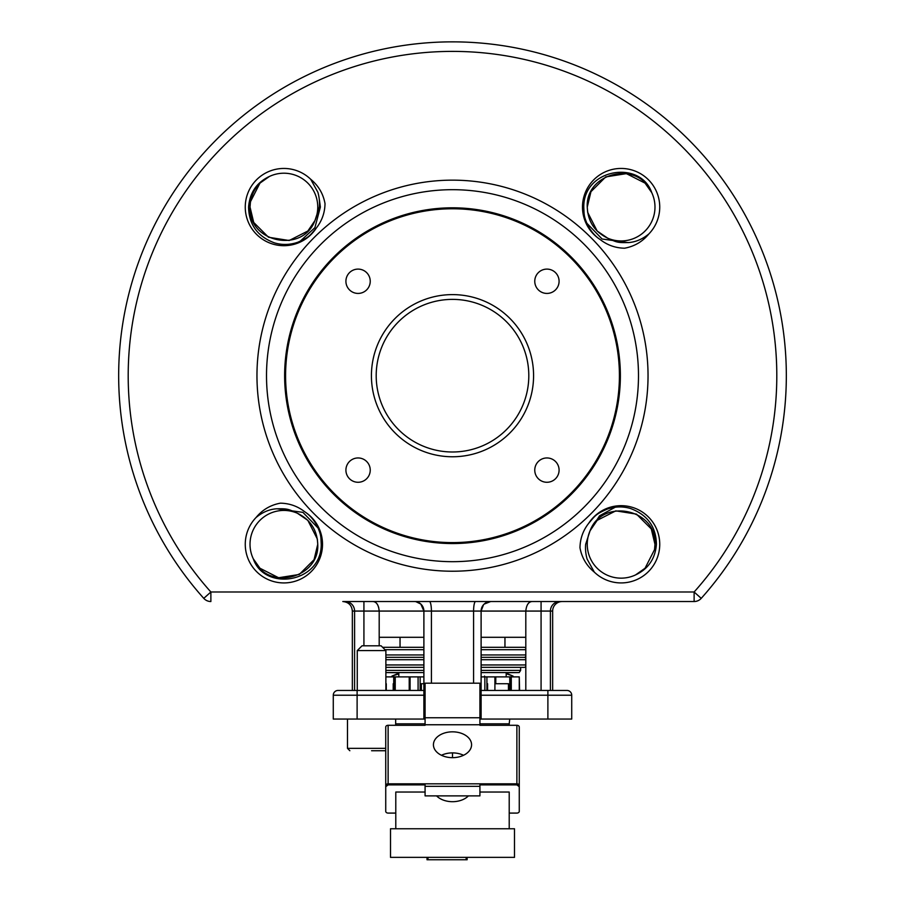<?xml version="1.0" encoding="UTF-8"?>
<svg xmlns="http://www.w3.org/2000/svg" width="905" height="905" viewBox="0 0 905 905"><rect width="100%" height="100%" fill="white"/><g stroke="black" fill="none" stroke-linecap="round" stroke-linejoin="round"><path stroke-width="1.36" d="M519.266 690.447L519.266 676.883L519.594 690.447M504.956 672.573L506.189 672.573M481.109 672.573L519.187 672.573L506.189 672.732L506.189 676.883M525.805 658.116A2.387 2.387 0 0 0 524.04 657.324L481.109 657.324M423.891 657.324L385.881 657.324M481.109 670.367L520.647 670.367L520.647 667.347L524.04 667.347L481.109 667.347M423.891 667.347L385.881 667.347M524.04 667.347A2.387 2.387 0 0 0 525.805 666.555M525.805 656.544A2.387 2.387 0 0 1 524.04 657.324M400.044 637.301L400.044 647.313L382.611 647.313L423.891 647.313M481.109 647.313L524.04 647.313A2.387 2.387 0 0 1 525.805 648.093M524.04 647.313L504.956 647.313L504.956 637.301M376.197 375.688A76.303 76.303 0 0 0 452.5 451.991A76.303 76.303 0 0 0 528.803 375.688A76.303 76.303 0 0 0 452.5 299.385A76.303 76.303 0 0 0 376.197 375.688A76.303 76.303 0 0 1 452.5 299.385A76.303 76.303 0 0 1 528.803 375.688M651.736 192.618L645.05 183.127L626.407 173.636L605.739 176.905L590.942 191.702L587.255 207.075L590.942 191.702L605.739 176.905L626.407 173.636L645.05 183.127L651.736 192.618L645.05 183.127L626.407 173.636L605.739 176.905L590.942 191.702L587.255 207.075L590.942 191.702L605.739 176.905L626.407 173.636L645.05 183.127L651.736 192.618L645.05 183.127L626.407 173.636L605.739 176.905L590.942 191.702L587.255 207.075L590.942 191.702L605.739 176.905L626.407 173.636L645.05 183.127L651.736 192.618L645.05 183.127L626.407 173.636L605.739 176.905L590.942 191.702L587.255 207.075L590.942 191.702L605.739 176.905L626.407 173.636L645.05 183.127L651.736 192.618L645.05 183.127L626.407 173.636L605.739 176.905L590.942 191.702L587.255 207.075L590.942 191.702L605.739 176.905L626.407 173.636L645.05 183.127L651.736 192.618L645.05 183.127L626.407 173.636L605.739 176.905L590.942 191.702L587.255 207.075L590.942 191.702L605.739 176.905L626.407 173.636L645.05 183.127L651.736 192.618L645.05 183.127L626.407 173.636L605.739 176.905L590.942 191.702L587.255 207.075L590.942 191.702L605.739 176.905L626.407 173.636L645.05 183.127L651.736 192.618L645.05 183.127L626.407 173.636L605.739 176.905L590.942 191.702L587.255 207.075L590.942 191.702L605.739 176.905L626.407 173.636L645.05 183.127L651.736 192.618L645.05 183.127L626.407 173.636L605.739 176.905L590.942 191.702L587.255 207.075L590.942 191.702L605.739 176.905L626.407 173.636L645.05 183.127L651.736 192.618L645.05 183.127L626.407 173.636L605.739 176.905L590.942 191.702L587.255 207.075L590.942 191.702L605.739 176.905L626.407 173.636L645.05 183.127L651.736 192.618L645.05 183.127L626.407 173.636L605.739 176.905L590.942 191.702L587.255 207.075C587.865 221.431 594.653 231.793 607.628 238.139A33.858 33.858 0 0 0 651.736 192.618C640.412 159.563 583.454 168.477 583.77 207.075C584.2 215.051 583.68 216.024 587.82 225.379C591.203 231.635 595.332 236.363 600.185 239.542A38.632 38.632 0 0 1 621.113 168.443A38.632 38.632 0 0 1 648.942 233.863C642.573 241.612 634.462 246.398 624.597 248.208C615.468 248.038 607.334 245.153 600.185 239.542M304.815 511.834A38.632 38.632 0 0 1 283.887 582.933A38.632 38.632 0 0 1 256.058 517.513C262.427 509.764 270.538 504.979 280.403 503.169C289.532 503.338 297.666 506.223 304.815 511.834C309.668 515.013 313.797 519.742 317.18 525.997C321.32 535.353 320.8 536.326 321.23 544.301C321.547 582.899 264.588 591.813 253.264 558.758L259.95 568.238L278.593 577.741L299.261 574.471L314.058 559.675L317.745 544.301C317.135 529.945 310.347 519.583 297.372 513.237A33.858 33.858 0 0 0 253.264 558.758L259.95 568.238L278.593 577.741L299.261 574.471L314.058 559.675L317.745 544.301L317.327 539.007L307.836 520.352L297.372 513.237L307.836 520.352L317.327 539.007L317.745 544.301L317.327 539.007L307.836 520.352L297.372 513.237L307.836 520.352L317.327 539.007L317.745 544.301L317.327 539.007L307.836 520.352L297.372 513.237L307.836 520.352L317.327 539.007L317.745 544.301L317.327 539.007L307.836 520.352L297.372 513.237L307.836 520.352L317.327 539.007L317.745 544.301L317.327 539.007L307.836 520.352L297.372 513.237L307.836 520.352L317.327 539.007L317.745 544.301L317.327 539.007L307.836 520.352L297.372 513.237L307.836 520.352L317.327 539.007L317.745 544.301L317.327 539.007L307.836 520.352L297.372 513.237L307.836 520.352L317.327 539.007L317.745 544.301L317.327 539.007L307.836 520.352L297.372 513.237L307.836 520.352L317.327 539.007L317.745 544.301L317.327 539.007L307.836 520.352L297.372 513.237L307.836 520.352L317.327 539.007L317.745 544.301L317.327 539.007L307.836 520.352L297.372 513.237L307.836 520.352L317.327 539.007L317.745 544.301L317.327 539.007L307.836 520.352L297.372 513.237C288.344 509.074 287.507 508.497 276.025 508.836C268.966 509.447 262.303 512.332 256.058 517.513M276.783 508.757L302.904 512.366L318.209 528.192M269.43 176.452C256.703 182.448 249.757 192.652 248.57 207.075C248.92 224.61 257.552 236.533 274.464 242.868C282.145 245.153 289.939 244.95 297.813 242.246C309.397 237.053 309.295 236.284 316.354 228.003A38.632 38.632 0 0 1 245.255 207.075A38.632 38.632 0 0 1 310.675 179.247L317.893 192.29C319.295 197.279 319.782 202.211 319.341 207.075L314.951 220.56A33.858 33.858 0 0 0 269.43 176.452L259.95 183.127L250.447 201.781L250.029 207.075C248.015 242.551 302.7 253.853 314.951 220.56L307.836 231.024L289.181 240.515L268.514 237.246L253.717 222.449L250.029 207.075L253.717 222.449L268.514 237.246L289.181 240.515L307.836 231.024L314.951 220.56L307.836 231.024L289.181 240.515L268.514 237.246L253.717 222.449L250.029 207.075L253.717 222.449L268.514 237.246L289.181 240.515L307.836 231.024L314.951 220.56L307.836 231.024L289.181 240.515L268.514 237.246L253.717 222.449L250.029 207.075L253.717 222.449L268.514 237.246L289.181 240.515L307.836 231.024L314.951 220.56L307.836 231.024L289.181 240.515L268.514 237.246L253.717 222.449L250.029 207.075L253.717 222.449L268.514 237.246L289.181 240.515L307.836 231.024L314.951 220.56L307.836 231.024L289.181 240.515L268.514 237.246L253.717 222.449L250.029 207.075L253.717 222.449L268.514 237.246L289.181 240.515L307.836 231.024L314.951 220.56L307.836 231.024L289.181 240.515L268.514 237.246L253.717 222.449L250.029 207.075L253.717 222.449L268.514 237.246L289.181 240.515L307.836 231.024L314.951 220.56L307.836 231.024L289.181 240.515L268.514 237.246L253.717 222.449L250.029 207.075L253.717 222.449L268.514 237.246L289.181 240.515L307.836 231.024L314.951 220.56L307.836 231.024L289.181 240.515L268.514 237.246L253.717 222.449L250.029 207.075L253.717 222.449L268.514 237.246L289.181 240.515L307.836 231.024L314.951 220.56L307.836 231.024L289.181 240.515L268.514 237.246L253.717 222.449L250.029 207.075L253.717 222.449L268.514 237.246L289.181 240.515L307.836 231.024L314.951 220.56L307.836 231.024L289.181 240.515L268.514 237.246L253.717 222.449L250.029 207.075L253.717 222.449L268.514 237.246L289.181 240.515L307.836 231.024L314.951 220.56L307.836 231.024L289.181 240.515L268.514 237.246L253.717 222.449L250.029 207.075L250.447 201.781L259.95 183.127L269.43 176.452L259.95 183.127L250.447 201.781L250.029 207.075L250.447 201.781L259.95 183.127L269.43 176.452L259.95 183.127L250.447 201.781L250.029 207.075L250.447 201.781L259.95 183.127L269.43 176.452L259.95 183.127L250.447 201.781L250.029 207.075L250.447 201.781L259.95 183.127L269.43 176.452L259.95 183.127L250.447 201.781L250.029 207.075L250.447 201.781L259.95 183.127L269.43 176.452L259.95 183.127L250.447 201.781L250.029 207.075L250.447 201.781L259.95 183.127L269.43 176.452L259.95 183.127L250.447 201.781L250.029 207.075L250.447 201.781L259.95 183.127L269.43 176.452L259.95 183.127L250.447 201.781L250.029 207.075L250.447 201.781L259.95 183.127L269.43 176.452L259.95 183.127L250.447 201.781L250.029 207.075L250.447 201.781L259.95 183.127L269.43 176.452L259.95 183.127L250.447 201.781L250.029 207.075L250.447 201.781L259.95 183.127L269.43 176.452L259.95 183.127L250.447 201.781L250.029 207.075C250.436 194.428 255.979 184.711 266.681 177.912L268.016 177.097M319.431 199.96L320.381 207.075L314.895 227.675L300.03 241.375M628.217 242.619L602.097 239.011L586.791 223.184M588.646 523.373A38.632 38.632 0 0 1 659.745 544.301A38.632 38.632 0 0 1 594.325 572.13L587.107 559.086C585.705 554.098 585.218 549.165 585.659 544.301L590.049 530.816A33.858 33.858 0 0 0 635.57 574.913C648.297 568.928 655.243 558.724 656.43 544.301C656.08 526.767 647.448 514.832 630.536 508.508C622.855 506.223 615.061 506.427 607.187 509.13C595.603 514.323 595.705 515.092 588.646 523.373C583.035 530.522 580.15 538.656 579.981 547.785C581.791 557.65 586.576 565.761 594.325 572.13M285.584 375.688A166.916 166.916 0 0 0 452.5 542.604A166.916 166.916 0 0 0 619.416 375.688A166.916 166.916 0 0 0 452.5 208.772A166.916 166.916 0 0 0 285.584 375.688M620.366 375.688A167.866 167.866 0 0 0 452.5 207.811A167.866 167.866 0 0 0 284.634 375.688A167.866 167.866 0 0 0 452.5 543.554A167.866 167.866 0 0 0 620.366 375.688M559.086 470.114A12.161 12.161 0 0 0 546.925 457.953A12.161 12.161 0 0 0 534.765 470.114A12.161 12.161 0 0 0 546.925 482.275A12.161 12.161 0 0 0 559.086 470.114M559.086 281.263A12.161 12.161 0 0 0 546.925 269.102A12.161 12.161 0 0 0 534.765 281.263A12.161 12.161 0 0 0 546.925 293.424A12.161 12.161 0 0 0 559.086 281.263M370.236 281.263A12.161 12.161 0 0 0 358.075 269.102A12.161 12.161 0 0 0 345.914 281.263A12.161 12.161 0 0 0 358.075 293.424A12.161 12.161 0 0 0 370.236 281.263M370.236 470.114A12.161 12.161 0 0 0 358.075 457.953A12.161 12.161 0 0 0 345.914 470.114A12.161 12.161 0 0 0 358.075 482.275A12.161 12.161 0 0 0 370.236 470.114M210.876 601.531A9.536 9.536 0 0 1 203.772 598.352A9.536 9.536 0 0 0 210.876 601.531L210.876 591.994L694.124 591.994A324.295 324.295 0 0 0 452.5 51.393A324.295 324.295 0 0 0 210.876 591.994L203.772 598.352A333.832 333.832 0 0 1 452.5 41.856A333.832 333.832 0 0 1 701.228 598.352A9.536 9.536 0 0 1 694.124 601.531L342.814 601.531C348.606 602.097 351.785 605.275 352.35 611.067L352.35 690.447M562.186 601.531A9.536 9.536 0 0 0 552.65 611.067L550.41 611.067A9.536 9.322 90 0 1 559.731 601.531L532.05 601.531L541.077 601.531L541.077 690.447M553.498 690.447L566.96 690.447A4.774 4.774 0 0 1 571.722 695.221L571.722 719.056L479.922 719.056M266.511 375.688A185.989 185.989 0 0 1 452.5 189.688A185.989 185.989 0 0 1 638.489 375.688A185.989 185.989 0 0 1 452.5 561.677A185.989 185.989 0 0 1 266.511 375.688M648.037 375.688A195.537 195.537 0 0 0 452.5 180.152A195.537 195.537 0 0 0 256.963 375.688A195.537 195.537 0 0 0 452.5 571.225A195.537 195.537 0 0 0 648.037 375.688M552.65 611.067L552.65 690.447M590.049 530.816L597.164 520.352L615.819 510.861L636.486 514.131L651.283 528.927L654.971 544.301L651.283 528.927L636.486 514.131L615.819 510.861L597.164 520.352L590.049 530.816L597.164 520.352L615.819 510.861L636.486 514.131L651.283 528.927L654.971 544.301L651.283 528.927L636.486 514.131L615.819 510.861L597.164 520.352L590.049 530.816L597.164 520.352L615.819 510.861L636.486 514.131L651.283 528.927L654.971 544.301L651.283 528.927L636.486 514.131L615.819 510.861L597.164 520.352L590.049 530.816L597.164 520.352L615.819 510.861L636.486 514.131L651.283 528.927L654.971 544.301L651.283 528.927L636.486 514.131L615.819 510.861L597.164 520.352L590.049 530.816L597.164 520.352L615.819 510.861L636.486 514.131L651.283 528.927L654.971 544.301L651.283 528.927L636.486 514.131L615.819 510.861L597.164 520.352L590.049 530.816L597.164 520.352L615.819 510.861L636.486 514.131L651.283 528.927L654.971 544.301L651.283 528.927L636.486 514.131L615.819 510.861L597.164 520.352L590.049 530.816L597.164 520.352L615.819 510.861L636.486 514.131L651.283 528.927L654.971 544.301L651.283 528.927L636.486 514.131L615.819 510.861L597.164 520.352L590.049 530.816L597.164 520.352L615.819 510.861L636.486 514.131L651.283 528.927L654.971 544.301L651.283 528.927L636.486 514.131L615.819 510.861L597.164 520.352L590.049 530.816L597.164 520.352L615.819 510.861L636.486 514.131L651.283 528.927L654.971 544.301L651.283 528.927L636.486 514.131L615.819 510.861L597.164 520.352L590.049 530.816L597.164 520.352L615.819 510.861L636.486 514.131L651.283 528.927L654.971 544.301L651.283 528.927L636.486 514.131L615.819 510.861L597.164 520.352L590.049 530.816L597.164 520.352L615.819 510.861L636.486 514.131L651.283 528.927L654.971 544.301L654.553 549.595L645.05 568.238L635.57 574.913L645.05 568.238L654.553 549.595L654.971 544.301L654.553 549.595L645.05 568.238L635.57 574.913L645.05 568.238L654.553 549.595L654.971 544.301L654.553 549.595L645.05 568.238L635.57 574.913L645.05 568.238L654.553 549.595L654.971 544.301L654.553 549.595L645.05 568.238L635.57 574.913L645.05 568.238L654.553 549.595L654.971 544.301L654.553 549.595L645.05 568.238L635.57 574.913L645.05 568.238L654.553 549.595L654.971 544.301L654.553 549.595L645.05 568.238L635.57 574.913L645.05 568.238L654.553 549.595L654.971 544.301L654.553 549.595L645.05 568.238L635.57 574.913L645.05 568.238L654.553 549.595L654.971 544.301L654.553 549.595L645.05 568.238L635.57 574.913L645.05 568.238L654.553 549.595L654.971 544.301L654.553 549.595L645.05 568.238L635.57 574.913L645.05 568.238L654.553 549.595L654.971 544.301L654.553 549.595L645.05 568.238L635.57 574.913L645.05 568.238L654.553 549.595L654.971 544.301L654.553 549.595L645.05 568.238L635.57 574.913L645.05 568.238L654.553 549.595L654.971 544.301C656.985 508.825 602.3 497.524 590.049 530.816L599.529 515.816L615.219 507.219M651.08 191.193L650.276 189.869C635.095 160.355 585.354 173.794 587.255 207.075L587.673 212.37L597.164 231.024L607.628 238.139L597.164 231.024L587.673 212.37L587.255 207.075L587.673 212.37L597.164 231.024L607.628 238.139L597.164 231.024L587.673 212.37L587.255 207.075L587.673 212.37L597.164 231.024L607.628 238.139L597.164 231.024L587.673 212.37L587.255 207.075L587.673 212.37L597.164 231.024L607.628 238.139L597.164 231.024L587.673 212.37L587.255 207.075L587.673 212.37L597.164 231.024L607.628 238.139L597.164 231.024L587.673 212.37L587.255 207.075L587.673 212.37L597.164 231.024L607.628 238.139L597.164 231.024L587.673 212.37L587.255 207.075L587.673 212.37L597.164 231.024L607.628 238.139L597.164 231.024L587.673 212.37L587.255 207.075L587.673 212.37L597.164 231.024L607.628 238.139L597.164 231.024L587.673 212.37L587.255 207.075L587.673 212.37L597.164 231.024L607.628 238.139L597.164 231.024L587.673 212.37L587.255 207.075L587.673 212.37L597.164 231.024L607.628 238.139L597.164 231.024L587.673 212.37L587.255 207.075L587.673 212.37L597.164 231.024L607.628 238.139C616.656 242.302 617.493 242.879 628.975 242.54C636.034 241.929 642.697 239.044 648.942 233.863M253.264 558.758L259.95 568.238L278.593 577.741L299.261 574.471L314.058 559.675L317.745 544.301L314.058 559.675L299.261 574.471L278.593 577.741L259.95 568.238L253.264 558.758L259.95 568.238L278.593 577.741L299.261 574.471L314.058 559.675L317.745 544.301L314.058 559.675L299.261 574.471L278.593 577.741L259.95 568.238L253.264 558.758L259.95 568.238L278.593 577.741L299.261 574.471L314.058 559.675L317.745 544.301L314.058 559.675L299.261 574.471L278.593 577.741L259.95 568.238L253.264 558.758L259.95 568.238L278.593 577.741L299.261 574.471L314.058 559.675L317.745 544.301L314.058 559.675L299.261 574.471L278.593 577.741L259.95 568.238L253.264 558.758L259.95 568.238L278.593 577.741L299.261 574.471L314.058 559.675L317.745 544.301L314.058 559.675L299.261 574.471L278.593 577.741L259.95 568.238L253.264 558.758L259.95 568.238L278.593 577.741L299.261 574.471L314.058 559.675L317.745 544.301L314.058 559.675L299.261 574.471L278.593 577.741L259.95 568.238L253.264 558.758L259.95 568.238L278.593 577.741L299.261 574.471L314.058 559.675L317.745 544.301L314.058 559.675L299.261 574.471L278.593 577.741L259.95 568.238L253.264 558.758L259.95 568.238L278.593 577.741L299.261 574.471L314.058 559.675L317.745 544.301L314.058 559.675L299.261 574.471L278.593 577.741L259.95 568.238L253.264 558.758L259.95 568.238L278.593 577.741L299.261 574.471L314.058 559.675L317.745 544.301L314.058 559.675L299.261 574.471L278.593 577.741L259.95 568.238L253.264 558.758L259.95 568.238L278.593 577.741L299.261 574.471L314.058 559.675L317.745 544.301C319.646 577.582 269.905 591.022 254.724 561.507L253.92 560.184M398.811 676.883L398.811 672.732L385.881 672.573L423.891 672.573M398.811 672.573L400.044 672.573M550.41 690.447L550.41 611.067L525.805 611.067L525.805 637.301L481.109 637.301M423.891 637.301L379.195 637.301L379.195 611.067C378.607 604.992 376.525 601.814 372.951 601.531L532.05 601.531L490.657 601.531L485.544 603.013M379.195 645.808L379.195 637.301M532.05 601.531C528.497 601.825 526.416 605.004 525.805 611.067L423.891 611.067L423.891 719.056L333.278 719.056L333.278 695.221A4.774 4.774 0 0 1 338.04 690.447L425.079 690.447M483.53 604.721L481.109 611.067L481.109 690.447L479.922 690.447M525.805 637.301L525.805 690.447M351.502 690.447L338.04 690.447A4.774 4.774 0 0 0 333.278 695.221L357.113 695.221L357.113 719.056M547.887 690.447L547.887 695.221L481.109 695.221L481.109 690.447L566.96 690.447A4.774 4.774 0 0 1 571.722 695.221L547.887 695.221L547.887 719.056M425.079 719.056L423.891 719.056M422.035 605.422L420.814 604.054L423.891 611.067A9.536 9.536 0 0 0 414.343 601.531L372.951 601.531M378.618 607.131L379.195 611.067L354.59 611.067A9.536 9.322 -90 0 0 345.269 601.531L429.411 601.531A9.536 2.014 90 0 1 431.414 611.067L431.414 683.196M473.587 683.196L473.587 611.067A9.536 2.014 90 0 1 475.589 601.531L694.124 601.531L621.113 601.531L694.124 601.531L694.124 591.994L701.228 598.352A9.536 9.536 0 0 1 694.124 601.531M310.675 179.247C318.424 185.616 323.209 193.727 325.019 203.591C324.85 212.72 321.965 220.854 316.354 228.003M481.109 695.221L481.109 719.056M490.657 601.531A9.536 9.536 0 0 0 481.109 611.067A9.536 9.536 0 0 1 490.657 601.531L484.118 604.121M482.818 605.626L481.924 607.221M415.859 601.655L416.922 601.882M418.201 602.345L419.072 602.775M422.997 607.04L423.879 610.909M377.125 604.042L377.928 605.377M420.791 604.031L415.893 601.655M393.72 683.728L393.72 676.883L385.881 676.883M394.037 690.447L394.037 676.883L395.236 676.883L395.236 690.447M409.218 690.447L409.218 676.883L395.236 676.883M418.087 690.447L418.087 676.883L410.089 676.883L410.089 690.447M423.891 676.883L420.146 676.883L420.146 690.447M484.854 690.447L484.854 676.883L481.109 676.883M494.911 690.447L494.911 676.883L486.913 676.883L486.913 690.447M509.764 690.447L509.764 676.883L495.782 676.883L495.782 683.728M509.764 676.883L510.963 676.883L510.963 690.447M519.266 676.883L511.28 676.883L511.28 690.447M409.218 676.883L410.089 676.883M418.087 676.883L420.146 676.883M484.854 676.883L486.913 676.883M494.911 676.883L495.782 676.883M427.013 857.363L427.013 859.75L467.127 859.75L467.127 857.363M466.143 859.75L466.143 857.363M427.997 859.75L427.997 857.363M452.5 828.754L514.493 828.754L514.493 857.363L390.507 857.363L390.507 828.754L452.5 828.754M463.552 755.279A19.073 12.919 -0 0 0 452.5 752.892A19.073 12.919 -0 0 0 441.448 755.279M452.5 757.666A19.073 12.919 -0 0 0 471.573 744.747A19.073 12.919 -0 0 0 452.5 731.828A19.073 12.919 -0 0 0 433.427 744.747A19.073 12.919 -0 0 0 452.5 757.666L452.5 752.892M395.79 725.29L395.79 723.83L425.079 723.83L395.666 723.83M436.572 795.88A19.073 12.919 -0 0 0 452.5 801.694A19.073 12.919 -0 0 0 468.428 795.88M398.811 673.286L391.967 676.058L398.811 673.92M506.189 673.716L513.033 676.058L513.033 676.883M506.189 673.286L511.936 675.605M388.121 725.29L425.079 725.29L425.079 683.196L479.922 683.196L479.922 725.29L516.879 725.29L516.879 783.832L388.121 783.832L388.121 725.29A2.387 1.753 180 0 0 385.734 727.043L385.734 785.585A2.387 1.753 0 0 1 388.121 783.832L388.121 784.895L425.079 784.895L425.079 795.88L479.922 795.88L479.922 786.343L425.079 786.343M509.21 813.086L516.879 813.086A2.387 1.753 0 0 0 519.266 811.333L519.266 727.043A2.387 1.753 180 0 0 516.879 725.29M395.79 813.086L388.121 813.086A2.387 1.753 0 0 1 385.734 811.333L385.734 785.585M509.21 725.29L509.21 723.83L479.922 723.83M385.734 786.671L388.121 784.895M425.079 792.033L395.79 792.033L395.79 828.754M519.266 785.585A2.387 1.753 0 0 0 516.879 783.832L516.879 784.895L479.922 784.895L479.922 786.343M516.879 784.895L519.266 786.671M509.21 828.754L509.21 792.033L479.922 792.033M509.73 719.056L509.21 723.83M421.368 690.447L421.368 683.728L423.891 683.728M487.591 690.447L487.591 683.728M494.911 683.728L508.452 683.728L508.452 690.447M386.277 690.447L386.277 683.728M394.037 683.728L393.211 683.728L393.211 690.447M391.967 676.058L391.967 676.883M484.548 676.883L484.548 676.058M371.57 750.731L385.734 750.731M357.26 650.582L362.034 645.808L381.107 645.808L385.881 650.582L357.26 650.582L357.26 690.447M525.805 659.711L481.109 659.711M423.891 659.711L385.881 659.711M385.881 664.96L423.891 664.96M481.109 664.96L525.805 664.96M385.881 654.949L423.891 654.949M481.109 654.949L525.805 654.949M525.805 649.7L481.109 649.7M423.891 649.7L384.998 649.7M533.577 375.688A81.077 81.077 0 0 1 452.5 456.765A81.077 81.077 0 0 1 371.423 375.688A81.077 81.077 0 0 1 452.5 294.611A81.077 81.077 0 0 1 533.577 375.688M786.332 375.688A333.832 333.832 0 0 1 701.228 598.352M363.923 601.531L363.923 645.808M352.35 611.067L354.59 611.067L354.59 690.447M423.891 695.221L357.113 695.221L357.113 690.447M423.891 611.067L379.195 611.067M385.881 670.367L423.891 670.367M479.922 717.744L425.079 717.744M425.079 724.758L479.922 724.758M347.475 719.056L347.475 748.345L385.734 748.345M519.187 672.573L520.647 670.367M347.475 748.345L349.85 750.731M395.666 725.29L395.666 719.056M385.881 650.582L385.881 690.447"/></g></svg>
